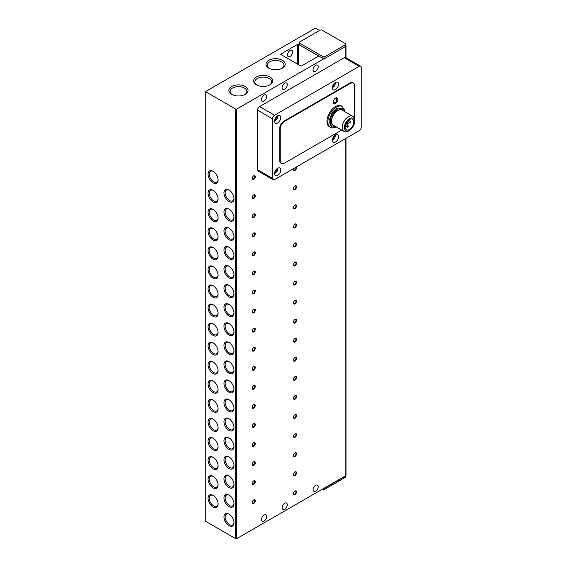 <?xml version="1.0" encoding="UTF-8"?>
<svg xmlns="http://www.w3.org/2000/svg" width="567" height="567" viewBox="0 0 567 567"><rect width="100%" height="100%" fill="white"/><g stroke="black" fill="none" stroke-linecap="round" stroke-linejoin="round"><path stroke-width="0.85" d="M290.056 50.513A3.65 2.105 -60 0 1 291.877 50.335A3.65 2.105 -60 0 1 292.437 53.255A3.65 2.105 -60 0 1 290.056 56.473A3.65 2.105 -60 0 1 288.234 56.65A3.65 2.105 -60 0 1 287.675 53.73A3.65 2.105 -60 0 1 290.056 50.513M284.691 83.165A3.65 2.105 -60 0 1 286.512 82.98A3.65 2.105 -60 0 1 287.072 85.908A3.65 2.105 -60 0 1 284.691 89.118A3.65 2.105 -60 0 1 282.869 89.302A3.65 2.105 -60 0 1 282.309 86.375A3.65 2.105 -60 0 1 284.691 83.165M264.052 95.079A3.65 2.105 -60 0 1 265.873 94.895A3.65 2.105 -60 0 1 266.433 97.822A3.65 2.105 -60 0 1 264.052 101.039A3.65 2.105 -60 0 1 262.23 101.217A3.65 2.105 -60 0 1 261.671 98.297A3.65 2.105 -60 0 1 264.052 95.079M284.691 503.198A3.65 2.105 -60 0 1 286.512 503.021A3.65 2.105 -60 0 1 287.072 505.941A3.65 2.105 -60 0 1 284.691 509.159A3.65 2.105 -60 0 1 282.869 509.336A3.65 2.105 -60 0 1 282.309 506.416A3.65 2.105 -60 0 1 284.691 503.198M264.052 515.12A3.65 2.105 -60 0 1 265.873 514.935A3.65 2.105 -60 0 1 266.433 517.862A3.65 2.105 -60 0 1 264.052 521.073A3.65 2.105 -60 0 1 262.23 521.257A3.65 2.105 -60 0 1 261.671 518.33A3.65 2.105 -60 0 1 264.052 515.12M268.822 60.3A9.604 5.542 180 0 1 282.394 60.3A9.604 5.542 180 0 1 282.401 68.139L282.401 68.139A9.604 5.542 180 0 1 268.822 68.139A9.604 5.542 180 0 1 268.822 60.3M281.927 68.394A8.349 4.819 0 0 0 283.961 65.233A8.349 4.819 0 0 0 278.808 60.782A8.349 4.819 0 0 0 269.701 61.824A8.349 4.819 0 0 0 267.255 65.233A8.349 4.819 0 0 0 269.29 68.394M231.669 86.51A9.604 5.542 180 0 1 245.249 86.51A9.604 5.542 180 0 1 245.249 94.349L245.249 94.349A9.604 5.542 180 0 1 231.669 94.349A9.604 5.542 180 0 1 231.669 86.51M244.774 94.604A8.349 4.819 0 0 0 246.808 91.45A8.349 4.819 0 0 0 241.655 86.999A8.349 4.819 0 0 0 232.555 88.041A8.349 4.819 0 0 0 230.11 91.45A8.349 4.819 0 0 0 232.144 94.604M256.44 76.977A9.604 5.542 180 0 1 270.012 76.977A9.604 5.542 180 0 1 270.012 84.816L270.012 84.816A9.604 5.542 180 0 1 256.44 84.816A9.604 5.542 180 0 1 256.44 76.977M269.545 85.071A8.349 4.819 0 0 0 271.579 81.917A8.349 4.819 0 0 0 266.419 77.466A8.349 4.819 0 0 0 257.319 78.508A8.349 4.819 0 0 0 254.874 81.917A8.349 4.819 0 0 0 256.908 85.071M228.962 201.561A7.102 4.097 60 0 1 223.944 192.872A7.102 4.097 60 0 1 228.962 189.973L228.962 189.973A7.102 4.097 60 0 1 228.969 189.973A7.102 4.097 60 0 1 233.987 198.663A7.102 4.097 60 0 1 228.962 201.561M229.274 190.165A6.251 3.608 -120 0 0 226.439 190.009A6.251 3.608 -120 0 0 225.482 195.02A6.251 3.608 -120 0 0 229.564 200.527A6.251 3.608 -120 0 0 232.69 200.838A6.251 3.608 -120 0 0 233.973 198.301M228.962 220.627A7.102 4.097 60 0 1 223.944 211.938A7.102 4.097 60 0 1 228.962 209.039L228.962 209.039A7.102 4.097 60 0 1 228.969 209.039A7.102 4.097 60 0 1 233.987 217.735A7.102 4.097 60 0 1 228.962 220.627M229.274 209.23A6.251 3.608 -120 0 0 226.439 209.074A6.251 3.608 -120 0 0 225.482 214.085A6.251 3.608 -120 0 0 229.564 219.592A6.251 3.608 -120 0 0 232.69 219.904A6.251 3.608 -120 0 0 233.973 217.367M229.274 228.295A6.251 3.608 -120 0 0 226.439 228.14A6.251 3.608 -120 0 0 225.142 231.003A6.251 3.608 -120 0 0 229.564 238.657A6.251 3.608 -120 0 0 232.69 238.969A6.251 3.608 -120 0 0 233.973 236.432M233.987 236.8A7.102 4.097 60 0 1 228.962 239.692A7.102 4.097 60 0 1 223.944 231.003A7.102 4.097 60 0 1 228.969 228.104A7.102 4.097 60 0 1 233.987 236.8M228.962 258.758A7.102 4.097 60 0 1 223.944 250.068A7.102 4.097 60 0 1 228.962 247.169L228.962 247.169A7.102 4.097 60 0 1 228.969 247.169A7.102 4.097 60 0 1 233.987 255.866A7.102 4.097 60 0 1 228.962 258.758M229.274 247.361A6.251 3.608 -120 0 0 226.439 247.205A6.251 3.608 -120 0 0 225.482 252.216A6.251 3.608 -120 0 0 229.564 257.723A6.251 3.608 -120 0 0 232.69 258.035A6.251 3.608 -120 0 0 233.973 255.497M229.274 266.426A6.251 3.608 -120 0 0 226.439 266.27A6.251 3.608 -120 0 0 225.142 269.134A6.251 3.608 -120 0 0 229.564 276.788A6.251 3.608 -120 0 0 232.69 277.1A6.251 3.608 -120 0 0 233.973 274.563M233.987 274.931A7.102 4.097 60 0 1 228.962 277.823A7.102 4.097 60 0 1 223.944 269.134A7.102 4.097 60 0 1 228.969 266.235A7.102 4.097 60 0 1 233.987 274.931M228.962 296.888A7.102 4.097 60 0 1 223.944 288.199A7.102 4.097 60 0 1 228.962 285.3L228.962 285.3A7.102 4.097 60 0 1 228.969 285.3A7.102 4.097 60 0 1 233.987 293.997A7.102 4.097 60 0 1 228.962 296.888M229.274 285.492A6.251 3.608 -120 0 0 226.439 285.336A6.251 3.608 -120 0 0 225.482 290.347A6.251 3.608 -120 0 0 229.564 295.854A6.251 3.608 -120 0 0 232.69 296.165A6.251 3.608 -120 0 0 233.973 293.628M228.962 315.961A7.102 4.097 60 0 1 223.944 307.264A7.102 4.097 60 0 1 228.962 304.366L228.962 304.366A7.102 4.097 60 0 1 228.969 304.366A7.102 4.097 60 0 1 233.987 313.062A7.102 4.097 60 0 1 228.962 315.961M229.274 304.557A6.251 3.608 -120 0 0 226.439 304.401A6.251 3.608 -120 0 0 225.482 309.412A6.251 3.608 -120 0 0 229.564 314.919A6.251 3.608 -120 0 0 232.69 315.231A6.251 3.608 -120 0 0 233.973 312.693M228.962 335.026A7.102 4.097 60 0 1 223.944 326.33A7.102 4.097 60 0 1 228.962 323.431L228.962 323.431A7.102 4.097 60 0 1 228.969 323.431A7.102 4.097 60 0 1 233.987 332.127A7.102 4.097 60 0 1 228.962 335.026M229.274 323.622A6.251 3.608 -120 0 0 226.439 323.466A6.251 3.608 -120 0 0 225.482 328.477A6.251 3.608 -120 0 0 229.564 333.984A6.251 3.608 -120 0 0 232.69 334.296A6.251 3.608 -120 0 0 233.973 331.759M229.274 342.688A6.251 3.608 -120 0 0 226.439 342.532A6.251 3.608 -120 0 0 225.142 345.395A6.251 3.608 -120 0 0 229.564 353.05A6.251 3.608 -120 0 0 232.69 353.361A6.251 3.608 -120 0 0 233.973 350.831M233.987 351.193A7.102 4.097 60 0 1 228.962 354.091A7.102 4.097 60 0 1 223.944 345.395A7.102 4.097 60 0 1 228.969 342.496A7.102 4.097 60 0 1 233.987 351.193M228.962 373.157A7.102 4.097 60 0 1 223.944 364.461A7.102 4.097 60 0 1 228.962 361.562L228.962 361.562A7.102 4.097 60 0 1 228.969 361.562A7.102 4.097 60 0 1 233.987 370.258A7.102 4.097 60 0 1 228.962 373.157M229.274 361.753A6.251 3.608 -120 0 0 226.439 361.597A6.251 3.608 -120 0 0 225.482 366.608A6.251 3.608 -120 0 0 229.564 372.115A6.251 3.608 -120 0 0 232.69 372.427A6.251 3.608 -120 0 0 233.973 369.897M229.274 380.818A6.251 3.608 -120 0 0 226.439 380.663A6.251 3.608 -120 0 0 225.142 383.526A6.251 3.608 -120 0 0 229.564 391.18A6.251 3.608 -120 0 0 232.69 391.492A6.251 3.608 -120 0 0 233.973 388.962M233.987 389.323A7.102 4.097 60 0 1 228.962 392.222A7.102 4.097 60 0 1 223.944 383.526A7.102 4.097 60 0 1 228.969 380.627A7.102 4.097 60 0 1 233.987 389.323M228.962 411.288A7.102 4.097 60 0 1 223.944 402.591A7.102 4.097 60 0 1 228.962 399.692L228.962 399.692A7.102 4.097 60 0 1 228.969 399.692A7.102 4.097 60 0 1 233.987 408.389A7.102 4.097 60 0 1 228.962 411.288M229.274 399.884A6.251 3.608 -120 0 0 226.439 399.728A6.251 3.608 -120 0 0 225.482 404.739A6.251 3.608 -120 0 0 229.564 410.246A6.251 3.608 -120 0 0 232.69 410.558A6.251 3.608 -120 0 0 233.973 408.027M229.274 418.949A6.251 3.608 -120 0 0 226.439 418.793A6.251 3.608 -120 0 0 225.142 421.657A6.251 3.608 -120 0 0 229.564 429.311A6.251 3.608 -120 0 0 232.69 429.623A6.251 3.608 -120 0 0 233.973 427.093M233.987 427.454A7.102 4.097 60 0 1 228.962 430.353A7.102 4.097 60 0 1 223.944 421.657A7.102 4.097 60 0 1 228.969 418.758A7.102 4.097 60 0 1 233.987 427.454M228.962 449.418A7.102 4.097 60 0 1 223.944 440.722A7.102 4.097 60 0 1 228.962 437.823L228.962 437.823A7.102 4.097 60 0 1 228.969 437.823A7.102 4.097 60 0 1 233.987 446.52A7.102 4.097 60 0 1 228.962 449.418M229.274 438.015A6.251 3.608 -120 0 0 226.439 437.859A6.251 3.608 -120 0 0 225.482 442.87A6.251 3.608 -120 0 0 229.564 448.377A6.251 3.608 -120 0 0 232.69 448.688A6.251 3.608 -120 0 0 233.973 446.158M228.962 468.484A7.102 4.097 60 0 1 223.944 459.787A7.102 4.097 60 0 1 228.962 456.889L228.962 456.889A7.102 4.097 60 0 1 228.969 456.889A7.102 4.097 60 0 1 233.987 465.585A7.102 4.097 60 0 1 228.962 468.484M229.274 457.08A6.251 3.608 -120 0 0 226.439 456.924A6.251 3.608 -120 0 0 225.482 461.935A6.251 3.608 -120 0 0 229.564 467.442A6.251 3.608 -120 0 0 232.69 467.754A6.251 3.608 -120 0 0 233.973 465.224M228.962 487.549A7.102 4.097 60 0 1 223.944 478.853A7.102 4.097 60 0 1 228.962 475.954L228.962 475.954A7.102 4.097 60 0 1 228.969 475.954A7.102 4.097 60 0 1 233.987 484.65A7.102 4.097 60 0 1 228.962 487.549M229.274 476.145A6.251 3.608 -120 0 0 226.439 475.989A6.251 3.608 -120 0 0 225.482 481A6.251 3.608 -120 0 0 229.564 486.507A6.251 3.608 -120 0 0 232.69 486.819A6.251 3.608 -120 0 0 233.973 484.289M228.962 506.614A7.102 4.097 60 0 1 223.944 497.918A7.102 4.097 60 0 1 228.962 495.019L228.962 495.019A7.102 4.097 60 0 1 228.969 495.019A7.102 4.097 60 0 1 233.987 503.716A7.102 4.097 60 0 1 228.962 506.614M229.274 495.211A6.251 3.608 -120 0 0 226.439 495.055A6.251 3.608 -120 0 0 225.482 500.066A6.251 3.608 -120 0 0 229.564 505.573A6.251 3.608 -120 0 0 232.69 505.884A6.251 3.608 -120 0 0 233.973 503.354M228.962 525.68A7.102 4.097 60 0 1 223.944 516.984A7.102 4.097 60 0 1 228.962 514.085L228.962 514.085A7.102 4.097 60 0 1 228.969 514.085A7.102 4.097 60 0 1 233.987 522.781A7.102 4.097 60 0 1 228.962 525.68M229.274 514.276A6.251 3.608 -120 0 0 226.439 514.12A6.251 3.608 -120 0 0 225.482 519.131A6.251 3.608 -120 0 0 229.564 524.638A6.251 3.608 -120 0 0 232.69 524.95A6.251 3.608 -120 0 0 233.973 522.42M213.072 182.857A7.102 4.097 60 0 1 208.054 174.161A7.102 4.097 60 0 1 213.072 171.262L213.072 171.262A7.102 4.097 60 0 1 218.089 179.959A7.102 4.097 60 0 1 213.072 182.857M213.383 171.454A6.251 3.608 -120 0 0 210.548 171.298A6.251 3.608 -120 0 0 209.592 176.309A6.251 3.608 -120 0 0 213.674 181.816A6.251 3.608 -120 0 0 216.8 182.127A6.251 3.608 -120 0 0 218.082 179.597M213.072 201.923A7.102 4.097 60 0 1 208.054 193.227A7.102 4.097 60 0 1 213.072 190.328L213.072 190.328A7.102 4.097 60 0 1 218.089 199.024A7.102 4.097 60 0 1 213.072 201.923M213.383 190.519A6.251 3.608 -120 0 0 210.548 190.363A6.251 3.608 -120 0 0 209.592 195.374A6.251 3.608 -120 0 0 213.674 200.881A6.251 3.608 -120 0 0 216.8 201.193A6.251 3.608 -120 0 0 218.082 198.663M213.072 220.988A7.102 4.097 60 0 1 208.054 212.292A7.102 4.097 60 0 1 213.072 209.393L213.072 209.393A7.102 4.097 60 0 1 218.089 218.089A7.102 4.097 60 0 1 213.072 220.988M213.383 209.584A6.251 3.608 -120 0 0 210.548 209.429A6.251 3.608 -120 0 0 209.592 214.439A6.251 3.608 -120 0 0 213.674 219.946A6.251 3.608 -120 0 0 216.8 220.258A6.251 3.608 -120 0 0 218.082 217.728M213.072 240.054A7.102 4.097 60 0 1 208.054 231.357A7.102 4.097 60 0 1 213.072 228.458L213.072 228.458A7.102 4.097 60 0 1 218.089 237.155A7.102 4.097 60 0 1 213.072 240.054M213.383 228.65A6.251 3.608 -120 0 0 210.548 228.501A6.251 3.608 -120 0 0 209.592 233.505A6.251 3.608 -120 0 0 213.674 239.012A6.251 3.608 -120 0 0 216.8 239.324A6.251 3.608 -120 0 0 218.082 236.793M213.072 259.119A7.102 4.097 60 0 1 208.054 250.423A7.102 4.097 60 0 1 213.072 247.524L213.072 247.524A7.102 4.097 60 0 1 218.089 256.22A7.102 4.097 60 0 1 213.072 259.119M213.383 247.715A6.251 3.608 -120 0 0 210.548 247.566A6.251 3.608 -120 0 0 209.592 252.57A6.251 3.608 -120 0 0 213.674 258.077A6.251 3.608 -120 0 0 216.8 258.389A6.251 3.608 -120 0 0 218.082 255.859M213.072 278.184A7.102 4.097 60 0 1 208.054 269.488A7.102 4.097 60 0 1 213.072 266.589L213.072 266.589A7.102 4.097 60 0 1 218.089 275.286A7.102 4.097 60 0 1 213.072 278.184M213.383 266.781A6.251 3.608 -120 0 0 210.548 266.632A6.251 3.608 -120 0 0 209.592 271.636A6.251 3.608 -120 0 0 213.674 277.143A6.251 3.608 -120 0 0 216.8 277.454A6.251 3.608 -120 0 0 218.082 274.924M213.072 297.25A7.102 4.097 60 0 1 208.054 288.553A7.102 4.097 60 0 1 213.072 285.655L213.072 285.655A7.102 4.097 60 0 1 218.089 294.351A7.102 4.097 60 0 1 213.072 297.25M213.383 285.846A6.251 3.608 -120 0 0 210.548 285.697A6.251 3.608 -120 0 0 209.592 290.701A6.251 3.608 -120 0 0 213.674 296.208A6.251 3.608 -120 0 0 216.8 296.52A6.251 3.608 -120 0 0 218.082 293.99M213.383 304.911A6.251 3.608 -120 0 0 210.548 304.762A6.251 3.608 -120 0 0 209.251 307.619A6.251 3.608 -120 0 0 213.674 315.273A6.251 3.608 -120 0 0 216.8 315.585A6.251 3.608 -120 0 0 218.082 313.055M218.089 313.416A7.102 4.097 60 0 1 213.072 316.315A7.102 4.097 60 0 1 208.054 307.619A7.102 4.097 60 0 1 213.072 304.72A7.102 4.097 60 0 1 218.089 313.416M213.383 323.977A6.251 3.608 -120 0 0 210.548 323.828A6.251 3.608 -120 0 0 209.251 326.684A6.251 3.608 -120 0 0 213.674 334.339A6.251 3.608 -120 0 0 216.8 334.65A6.251 3.608 -120 0 0 218.082 332.12M218.089 332.482A7.102 4.097 60 0 1 213.072 335.38A7.102 4.097 60 0 1 208.054 326.684A7.102 4.097 60 0 1 213.072 323.785A7.102 4.097 60 0 1 218.089 332.482M213.072 354.446A7.102 4.097 60 0 1 208.054 345.75A7.102 4.097 60 0 1 213.072 342.851L213.072 342.851A7.102 4.097 60 0 1 218.089 351.547A7.102 4.097 60 0 1 213.072 354.446M213.383 343.042A6.251 3.608 -120 0 0 210.548 342.893A6.251 3.608 -120 0 0 209.592 347.897A6.251 3.608 -120 0 0 213.674 353.411A6.251 3.608 -120 0 0 216.8 353.716A6.251 3.608 -120 0 0 218.082 351.186M213.383 362.107A6.251 3.608 -120 0 0 210.548 361.959A6.251 3.608 -120 0 0 209.251 364.815A6.251 3.608 -120 0 0 213.674 372.476A6.251 3.608 -120 0 0 216.8 372.781A6.251 3.608 -120 0 0 218.082 370.251M218.089 370.612A7.102 4.097 60 0 1 213.072 373.511A7.102 4.097 60 0 1 208.054 364.815A7.102 4.097 60 0 1 213.072 361.923A7.102 4.097 60 0 1 218.089 370.612M213.072 392.577A7.102 4.097 60 0 1 208.054 383.88A7.102 4.097 60 0 1 213.072 380.989L213.072 380.989A7.102 4.097 60 0 1 218.089 389.678A7.102 4.097 60 0 1 213.072 392.577M213.383 381.173A6.251 3.608 -120 0 0 210.548 381.024A6.251 3.608 -120 0 0 209.592 386.028A6.251 3.608 -120 0 0 213.674 391.542A6.251 3.608 -120 0 0 216.8 391.847A6.251 3.608 -120 0 0 218.082 389.316M213.072 411.642A7.102 4.097 60 0 1 208.054 402.946A7.102 4.097 60 0 1 213.072 400.054L213.072 400.054A7.102 4.097 60 0 1 218.089 408.743A7.102 4.097 60 0 1 213.072 411.642M213.383 400.238A6.251 3.608 -120 0 0 210.548 400.089A6.251 3.608 -120 0 0 209.592 405.093A6.251 3.608 -120 0 0 213.674 410.607A6.251 3.608 -120 0 0 216.8 410.912A6.251 3.608 -120 0 0 218.082 408.382M213.072 430.707A7.102 4.097 60 0 1 208.054 422.011A7.102 4.097 60 0 1 213.072 419.119L213.072 419.119A7.102 4.097 60 0 1 218.089 427.809A7.102 4.097 60 0 1 213.072 430.707M213.383 419.304A6.251 3.608 -120 0 0 210.548 419.155A6.251 3.608 -120 0 0 209.592 424.159A6.251 3.608 -120 0 0 213.674 429.673A6.251 3.608 -120 0 0 216.8 429.977A6.251 3.608 -120 0 0 218.082 427.447M213.072 449.773A7.102 4.097 60 0 1 208.054 441.083A7.102 4.097 60 0 1 213.072 438.185L213.072 438.185A7.102 4.097 60 0 1 218.089 446.874A7.102 4.097 60 0 1 213.072 449.773M213.383 438.369A6.251 3.608 -120 0 0 210.548 438.22A6.251 3.608 -120 0 0 209.592 443.224A6.251 3.608 -120 0 0 213.674 448.738A6.251 3.608 -120 0 0 216.8 449.043A6.251 3.608 -120 0 0 218.082 446.512M213.072 468.838A7.102 4.097 60 0 1 208.054 460.149A7.102 4.097 60 0 1 213.072 457.25L213.072 457.25A7.102 4.097 60 0 1 218.089 465.939A7.102 4.097 60 0 1 213.072 468.838M213.383 457.434A6.251 3.608 -120 0 0 210.548 457.286A6.251 3.608 -120 0 0 209.592 462.289A6.251 3.608 -120 0 0 213.674 467.803A6.251 3.608 -120 0 0 216.8 468.108A6.251 3.608 -120 0 0 218.082 465.578M213.072 487.903A7.102 4.097 60 0 1 208.054 479.214A7.102 4.097 60 0 1 213.072 476.315L213.072 476.315A7.102 4.097 60 0 1 218.089 485.005A7.102 4.097 60 0 1 213.072 487.903M213.383 476.5A6.251 3.608 -120 0 0 210.548 476.351A6.251 3.608 -120 0 0 209.592 481.362A6.251 3.608 -120 0 0 213.674 486.869A6.251 3.608 -120 0 0 216.8 487.173A6.251 3.608 -120 0 0 218.082 484.643M213.072 506.969A7.102 4.097 60 0 1 208.054 498.28A7.102 4.097 60 0 1 213.072 495.381L213.072 495.381A7.102 4.097 60 0 1 218.089 504.07A7.102 4.097 60 0 1 213.072 506.969M213.383 495.565A6.251 3.608 -120 0 0 210.548 495.416A6.251 3.608 -120 0 0 209.592 500.427A6.251 3.608 -120 0 0 213.674 505.934A6.251 3.608 -120 0 0 216.8 506.239A6.251 3.608 -120 0 0 218.082 503.709M315.649 65.29A3.65 2.105 -60 0 1 317.47 65.106A3.65 2.105 -60 0 1 318.03 68.033A3.65 2.105 -60 0 1 315.649 71.244A3.65 2.105 -60 0 1 313.827 71.428A3.65 2.105 -60 0 1 313.267 68.501A3.65 2.105 -60 0 1 315.649 65.29M315.649 485.324A3.65 2.105 -60 0 1 317.47 485.146A3.65 2.105 -60 0 1 318.03 488.067A3.65 2.105 -60 0 1 315.649 491.284A3.65 2.105 -60 0 1 313.827 491.469A3.65 2.105 -60 0 1 313.267 488.541A3.65 2.105 -60 0 1 315.649 485.324M252.195 178.314A1.793 1.035 120 0 0 252.556 178.988A1.793 1.035 120 0 0 253.456 178.903A1.793 1.035 120 0 0 254.725 176.706A1.793 1.035 120 0 0 254.349 175.883A1.793 1.035 120 0 0 253.584 175.905M255.278 176.706A2.19 1.262 -60 0 1 253.732 179.385A2.19 1.262 -60 0 1 252.187 178.492A2.19 1.262 -60 0 1 253.732 175.813A2.19 1.262 -60 0 1 255.278 176.706M252.195 197.38A1.793 1.035 120 0 0 252.556 198.053A1.793 1.035 120 0 0 253.456 197.968A1.793 1.035 120 0 0 254.725 195.771A1.793 1.035 120 0 0 254.349 194.949A1.793 1.035 120 0 0 253.584 194.97M255.278 195.771A2.19 1.262 -60 0 1 253.732 198.45A2.19 1.262 -60 0 1 252.187 197.557A2.19 1.262 -60 0 1 253.732 194.878A2.19 1.262 -60 0 1 255.278 195.771M252.195 216.445A1.793 1.035 120 0 0 252.556 217.118A1.793 1.035 120 0 0 253.456 217.033A1.793 1.035 120 0 0 254.725 214.836A1.793 1.035 120 0 0 254.349 214.014A1.793 1.035 120 0 0 253.584 214.035M255.278 214.836A2.19 1.262 -60 0 1 253.732 217.515A2.19 1.262 -60 0 1 252.187 216.622A2.19 1.262 -60 0 1 253.732 213.943A2.19 1.262 -60 0 1 255.278 214.836M252.195 235.511A1.793 1.035 120 0 0 252.556 236.184A1.793 1.035 120 0 0 253.456 236.099A1.793 1.035 120 0 0 254.725 233.902A1.793 1.035 120 0 0 254.349 233.08A1.793 1.035 120 0 0 253.584 233.101M255.278 233.902A2.19 1.262 -60 0 1 253.732 236.581A2.19 1.262 -60 0 1 252.187 235.688A2.19 1.262 -60 0 1 253.732 233.009A2.19 1.262 -60 0 1 255.278 233.902M252.195 254.576A1.793 1.035 120 0 0 252.556 255.249A1.793 1.035 120 0 0 253.456 255.164A1.793 1.035 120 0 0 254.725 252.967A1.793 1.035 120 0 0 254.349 252.145A1.793 1.035 120 0 0 253.584 252.166M255.278 252.967A2.19 1.262 -60 0 1 253.732 255.646A2.19 1.262 -60 0 1 252.187 254.753A2.19 1.262 -60 0 1 253.732 252.074A2.19 1.262 -60 0 1 255.278 252.967M252.195 273.641A1.793 1.035 120 0 0 252.556 274.315A1.793 1.035 120 0 0 253.456 274.23A1.793 1.035 120 0 0 254.725 272.032A1.793 1.035 120 0 0 254.349 271.21A1.793 1.035 120 0 0 253.584 271.232M255.278 272.032A2.19 1.262 -60 0 1 253.732 274.712A2.19 1.262 -60 0 1 252.187 273.818A2.19 1.262 -60 0 1 253.732 271.139A2.19 1.262 -60 0 1 255.278 272.032M252.195 292.707A1.793 1.035 120 0 0 252.556 293.38A1.793 1.035 120 0 0 253.456 293.295A1.793 1.035 120 0 0 254.725 291.098A1.793 1.035 120 0 0 254.349 290.276A1.793 1.035 120 0 0 253.584 290.297M255.278 291.098A2.19 1.262 -60 0 1 253.732 293.777A2.19 1.262 -60 0 1 252.187 292.884A2.19 1.262 -60 0 1 253.732 290.205A2.19 1.262 -60 0 1 255.278 291.098M252.195 311.779A1.793 1.035 120 0 0 252.556 312.445A1.793 1.035 120 0 0 253.456 312.36A1.793 1.035 120 0 0 254.725 310.163A1.793 1.035 120 0 0 254.349 309.341A1.793 1.035 120 0 0 253.584 309.362M255.278 310.163A2.19 1.262 -60 0 1 253.732 312.842A2.19 1.262 -60 0 1 252.187 311.949A2.19 1.262 -60 0 1 253.732 309.27A2.19 1.262 -60 0 1 255.278 310.163M252.195 330.844A1.793 1.035 120 0 0 252.556 331.511A1.793 1.035 120 0 0 253.456 331.426A1.793 1.035 120 0 0 254.725 329.229A1.793 1.035 120 0 0 254.349 328.406A1.793 1.035 120 0 0 253.584 328.428M255.278 329.229A2.19 1.262 -60 0 1 253.732 331.908A2.19 1.262 -60 0 1 252.187 331.015A2.19 1.262 -60 0 1 253.732 328.336A2.19 1.262 -60 0 1 255.278 329.229M252.195 349.91A1.793 1.035 120 0 0 252.556 350.576A1.793 1.035 120 0 0 253.456 350.491A1.793 1.035 120 0 0 254.725 348.294A1.793 1.035 120 0 0 254.349 347.472A1.793 1.035 120 0 0 253.584 347.493M255.278 348.294A2.19 1.262 -60 0 1 253.732 350.973A2.19 1.262 -60 0 1 252.187 350.08A2.19 1.262 -60 0 1 253.732 347.401A2.19 1.262 -60 0 1 255.278 348.294M252.195 368.975A1.793 1.035 120 0 0 252.556 369.641A1.793 1.035 120 0 0 253.456 369.556A1.793 1.035 120 0 0 254.725 367.359A1.793 1.035 120 0 0 254.349 366.537A1.793 1.035 120 0 0 253.584 366.558M255.278 367.359A2.19 1.262 -60 0 1 253.732 370.038A2.19 1.262 -60 0 1 252.187 369.145A2.19 1.262 -60 0 1 253.732 366.466A2.19 1.262 -60 0 1 255.278 367.359M252.195 388.041A1.793 1.035 120 0 0 252.556 388.707A1.793 1.035 120 0 0 253.456 388.622A1.793 1.035 120 0 0 254.725 386.425A1.793 1.035 120 0 0 254.349 385.603A1.793 1.035 120 0 0 253.584 385.624M255.278 386.425A2.19 1.262 -60 0 1 253.732 389.104A2.19 1.262 -60 0 1 252.187 388.211A2.19 1.262 -60 0 1 253.732 385.532A2.19 1.262 -60 0 1 255.278 386.425M252.195 407.106A1.793 1.035 120 0 0 252.556 407.772A1.793 1.035 120 0 0 253.456 407.687A1.793 1.035 120 0 0 254.725 405.49A1.793 1.035 120 0 0 254.349 404.668A1.793 1.035 120 0 0 253.584 404.689M255.278 405.49A2.19 1.262 -60 0 1 253.732 408.169A2.19 1.262 -60 0 1 252.187 407.276A2.19 1.262 -60 0 1 253.732 404.597A2.19 1.262 -60 0 1 255.278 405.49M252.195 426.171A1.793 1.035 120 0 0 252.556 426.845A1.793 1.035 120 0 0 253.456 426.753A1.793 1.035 120 0 0 254.725 424.555A1.793 1.035 120 0 0 254.349 423.733A1.793 1.035 120 0 0 253.584 423.755M255.278 424.555A2.19 1.262 -60 0 1 253.732 427.234A2.19 1.262 -60 0 1 252.187 426.341A2.19 1.262 -60 0 1 253.732 423.662A2.19 1.262 -60 0 1 255.278 424.555M252.195 445.237A1.793 1.035 120 0 0 252.556 445.91A1.793 1.035 120 0 0 253.456 445.818A1.793 1.035 120 0 0 254.725 443.621A1.793 1.035 120 0 0 254.349 442.799A1.793 1.035 120 0 0 253.584 442.82M255.278 443.621A2.19 1.262 -60 0 1 253.732 446.3A2.19 1.262 -60 0 1 252.187 445.407A2.19 1.262 -60 0 1 253.732 442.728A2.19 1.262 -60 0 1 255.278 443.621M252.195 464.302A1.793 1.035 120 0 0 252.556 464.975A1.793 1.035 120 0 0 253.456 464.883A1.793 1.035 120 0 0 254.725 462.686A1.793 1.035 120 0 0 254.349 461.864A1.793 1.035 120 0 0 253.584 461.885M255.278 462.686A2.19 1.262 -60 0 1 253.732 465.365A2.19 1.262 -60 0 1 252.187 464.472A2.19 1.262 -60 0 1 253.732 461.793A2.19 1.262 -60 0 1 255.278 462.686M252.195 483.368A1.793 1.035 120 0 0 252.556 484.041A1.793 1.035 120 0 0 253.456 483.949A1.793 1.035 120 0 0 254.725 481.752A1.793 1.035 120 0 0 254.349 480.929A1.793 1.035 120 0 0 253.584 480.951M255.278 481.752A2.19 1.262 -60 0 1 253.732 484.431A2.19 1.262 -60 0 1 252.187 483.538A2.19 1.262 -60 0 1 253.732 480.859A2.19 1.262 -60 0 1 255.278 481.752M252.195 502.433A1.793 1.035 120 0 0 252.556 503.106A1.793 1.035 120 0 0 253.456 503.014A1.793 1.035 120 0 0 254.725 500.817A1.793 1.035 120 0 0 254.349 499.995A1.793 1.035 120 0 0 253.584 500.016M255.278 500.817A2.19 1.262 -60 0 1 253.732 503.496A2.19 1.262 -60 0 1 252.187 502.603A2.19 1.262 -60 0 1 253.732 499.924A2.19 1.262 -60 0 1 255.278 500.817M293.472 169.377A1.793 1.035 120 0 0 293.834 170.05A1.793 1.035 120 0 0 294.734 169.965A1.793 1.035 120 0 0 296.002 167.768A1.793 1.035 120 0 0 295.896 167.251M296.35 166.989A2.19 1.262 -60 0 1 296.555 167.768A2.19 1.262 -60 0 1 295.01 170.447A2.19 1.262 -60 0 1 293.465 169.554A2.19 1.262 -60 0 1 293.671 168.541M293.472 188.442A1.793 1.035 120 0 0 293.834 189.116A1.793 1.035 120 0 0 294.734 189.031A1.793 1.035 120 0 0 296.002 186.834A1.793 1.035 120 0 0 295.627 186.011A1.793 1.035 120 0 0 294.861 186.033M296.555 186.834A2.19 1.262 -60 0 1 295.01 189.513A2.19 1.262 -60 0 1 293.465 188.62A2.19 1.262 -60 0 1 295.01 185.941A2.19 1.262 -60 0 1 296.555 186.834M293.472 207.515A1.793 1.035 120 0 0 293.834 208.181A1.793 1.035 120 0 0 294.734 208.096A1.793 1.035 120 0 0 296.002 205.899A1.793 1.035 120 0 0 295.627 205.077A1.793 1.035 120 0 0 294.861 205.098M296.555 205.899A2.19 1.262 -60 0 1 295.01 208.578A2.19 1.262 -60 0 1 293.465 207.685A2.19 1.262 -60 0 1 295.01 205.006A2.19 1.262 -60 0 1 296.555 205.899M293.472 226.58A1.793 1.035 120 0 0 293.834 227.247A1.793 1.035 120 0 0 294.734 227.161A1.793 1.035 120 0 0 296.002 224.964A1.793 1.035 120 0 0 295.627 224.142A1.793 1.035 120 0 0 294.861 224.163M296.555 224.964A2.19 1.262 -60 0 1 295.01 227.643A2.19 1.262 -60 0 1 293.465 226.75A2.19 1.262 -60 0 1 295.01 224.071A2.19 1.262 -60 0 1 296.555 224.964M293.472 245.646A1.793 1.035 120 0 0 293.834 246.312A1.793 1.035 120 0 0 294.734 246.227A1.793 1.035 120 0 0 296.002 244.03A1.793 1.035 120 0 0 295.627 243.208A1.793 1.035 120 0 0 294.861 243.229M296.555 244.03A2.19 1.262 -60 0 1 295.01 246.709A2.19 1.262 -60 0 1 293.465 245.816A2.19 1.262 -60 0 1 295.01 243.137A2.19 1.262 -60 0 1 296.555 244.03M293.472 264.711A1.793 1.035 120 0 0 293.834 265.377A1.793 1.035 120 0 0 294.734 265.292A1.793 1.035 120 0 0 296.002 263.095A1.793 1.035 120 0 0 295.627 262.273A1.793 1.035 120 0 0 294.861 262.294M296.555 263.095A2.19 1.262 -60 0 1 295.01 265.774A2.19 1.262 -60 0 1 293.465 264.881A2.19 1.262 -60 0 1 295.01 262.202A2.19 1.262 -60 0 1 296.555 263.095M293.472 283.776A1.793 1.035 120 0 0 293.834 284.443A1.793 1.035 120 0 0 294.734 284.358A1.793 1.035 120 0 0 296.002 282.16A1.793 1.035 120 0 0 295.627 281.338A1.793 1.035 120 0 0 294.861 281.36M296.555 282.16A2.19 1.262 -60 0 1 295.01 284.84A2.19 1.262 -60 0 1 293.465 283.947A2.19 1.262 -60 0 1 295.01 281.267A2.19 1.262 -60 0 1 296.555 282.16M293.472 302.842A1.793 1.035 120 0 0 293.834 303.508A1.793 1.035 120 0 0 294.734 303.423A1.793 1.035 120 0 0 296.002 301.226A1.793 1.035 120 0 0 295.627 300.404A1.793 1.035 120 0 0 294.861 300.425M296.555 301.226A2.19 1.262 -60 0 1 295.01 303.905A2.19 1.262 -60 0 1 293.465 303.012A2.19 1.262 -60 0 1 295.01 300.333A2.19 1.262 -60 0 1 296.555 301.226M293.472 321.907A1.793 1.035 120 0 0 293.834 322.573A1.793 1.035 120 0 0 294.734 322.488A1.793 1.035 120 0 0 296.002 320.291A1.793 1.035 120 0 0 295.627 319.469A1.793 1.035 120 0 0 294.861 319.49M296.555 320.291A2.19 1.262 -60 0 1 295.01 322.97A2.19 1.262 -60 0 1 293.465 322.077A2.19 1.262 -60 0 1 295.01 319.398A2.19 1.262 -60 0 1 296.555 320.291M293.472 340.973A1.793 1.035 120 0 0 293.834 341.646A1.793 1.035 120 0 0 294.734 341.554A1.793 1.035 120 0 0 296.002 339.357A1.793 1.035 120 0 0 295.627 338.534A1.793 1.035 120 0 0 294.861 338.556M296.555 339.357A2.19 1.262 -60 0 1 295.01 342.036A2.19 1.262 -60 0 1 293.465 341.143A2.19 1.262 -60 0 1 295.01 338.464A2.19 1.262 -60 0 1 296.555 339.357M293.472 360.038A1.793 1.035 120 0 0 293.834 360.711A1.793 1.035 120 0 0 294.734 360.619A1.793 1.035 120 0 0 296.002 358.422A1.793 1.035 120 0 0 295.627 357.6A1.793 1.035 120 0 0 294.861 357.621M296.555 358.422A2.19 1.262 -60 0 1 295.01 361.101A2.19 1.262 -60 0 1 293.465 360.208A2.19 1.262 -60 0 1 295.01 357.529A2.19 1.262 -60 0 1 296.555 358.422M293.472 379.103A1.793 1.035 120 0 0 293.834 379.777A1.793 1.035 120 0 0 294.734 379.684A1.793 1.035 120 0 0 296.002 377.487A1.793 1.035 120 0 0 295.627 376.665A1.793 1.035 120 0 0 294.861 376.686M296.555 377.487A2.19 1.262 -60 0 1 295.01 380.166A2.19 1.262 -60 0 1 293.465 379.273A2.19 1.262 -60 0 1 295.01 376.594A2.19 1.262 -60 0 1 296.555 377.487M293.472 398.169A1.793 1.035 120 0 0 293.834 398.842A1.793 1.035 120 0 0 294.734 398.75A1.793 1.035 120 0 0 296.002 396.553A1.793 1.035 120 0 0 295.627 395.731A1.793 1.035 120 0 0 294.861 395.752M296.555 396.553A2.19 1.262 -60 0 1 295.01 399.232A2.19 1.262 -60 0 1 293.465 398.339A2.19 1.262 -60 0 1 295.01 395.66A2.19 1.262 -60 0 1 296.555 396.553M293.472 417.234A1.793 1.035 120 0 0 293.834 417.907A1.793 1.035 120 0 0 294.734 417.815A1.793 1.035 120 0 0 296.002 415.618A1.793 1.035 120 0 0 295.627 414.796A1.793 1.035 120 0 0 294.861 414.817M296.555 415.618A2.19 1.262 -60 0 1 295.01 418.297A2.19 1.262 -60 0 1 293.465 417.404A2.19 1.262 -60 0 1 295.01 414.725A2.19 1.262 -60 0 1 296.555 415.618M293.472 436.299A1.793 1.035 120 0 0 293.834 436.973A1.793 1.035 120 0 0 294.734 436.881A1.793 1.035 120 0 0 296.002 434.683A1.793 1.035 120 0 0 295.627 433.861A1.793 1.035 120 0 0 294.861 433.883M296.555 434.683A2.19 1.262 -60 0 1 295.01 437.363A2.19 1.262 -60 0 1 293.465 436.47A2.19 1.262 -60 0 1 295.01 433.79A2.19 1.262 -60 0 1 296.555 434.683M293.472 455.365A1.793 1.035 120 0 0 293.834 456.038A1.793 1.035 120 0 0 294.734 455.946A1.793 1.035 120 0 0 296.002 453.749A1.793 1.035 120 0 0 295.627 452.927A1.793 1.035 120 0 0 294.861 452.948M296.555 453.749A2.19 1.262 -60 0 1 295.01 456.428A2.19 1.262 -60 0 1 293.465 455.535A2.19 1.262 -60 0 1 295.01 452.856A2.19 1.262 -60 0 1 296.555 453.749M293.472 474.43A1.793 1.035 120 0 0 293.834 475.103A1.793 1.035 120 0 0 294.734 475.011A1.793 1.035 120 0 0 296.002 472.814A1.793 1.035 120 0 0 295.627 471.992A1.793 1.035 120 0 0 294.861 472.013M296.555 472.814A2.19 1.262 -60 0 1 295.01 475.493A2.19 1.262 -60 0 1 293.465 474.6A2.19 1.262 -60 0 1 295.01 471.921A2.19 1.262 -60 0 1 296.555 472.814M293.472 493.496A1.793 1.035 120 0 0 293.834 494.169A1.793 1.035 120 0 0 294.734 494.077A1.793 1.035 120 0 0 296.002 491.88A1.793 1.035 120 0 0 295.627 491.057A1.793 1.035 120 0 0 294.861 491.079M296.555 491.88A2.19 1.262 -60 0 1 295.01 494.559A2.19 1.262 -60 0 1 293.465 493.666A2.19 1.262 -60 0 1 295.01 490.987A2.19 1.262 -60 0 1 296.555 491.88M335.466 82.449A4.38 2.53 -60 0 1 337.648 82.229A4.38 2.53 -60 0 1 338.322 85.737A4.38 2.53 -60 0 1 335.466 89.6A4.38 2.53 -60 0 1 333.276 89.813A4.38 2.53 -60 0 1 332.602 86.304A4.38 2.53 -60 0 1 335.466 82.449M335.466 134.875A4.38 2.53 -60 0 1 337.648 134.662A4.38 2.53 -60 0 1 338.322 138.171A4.38 2.53 -60 0 1 335.466 142.026A4.38 2.53 -60 0 1 333.276 142.246A4.38 2.53 -60 0 1 332.602 138.738A4.38 2.53 -60 0 1 335.466 134.875M277.674 115.81A4.38 2.53 -60 0 1 279.864 115.597A4.38 2.53 -60 0 1 280.53 119.105A4.38 2.53 -60 0 1 277.674 122.961A4.38 2.53 -60 0 1 275.484 123.181A4.38 2.53 -60 0 1 274.811 119.672A4.38 2.53 -60 0 1 277.674 115.81M277.674 168.243A4.38 2.53 -60 0 1 279.864 168.023A4.38 2.53 -60 0 1 280.53 171.532A4.38 2.53 -60 0 1 277.674 175.394A4.38 2.53 -60 0 1 275.484 175.607A4.38 2.53 -60 0 1 274.811 172.099A4.38 2.53 -60 0 1 277.674 168.243M342.411 106.518A12.042 6.953 -60 0 0 336.394 107.113A12.042 6.953 -60 0 0 328.527 117.723A12.042 6.953 -60 0 0 330.37 127.369L329.441 126.838A12.042 6.953 -60 0 1 327.598 117.185A12.042 6.953 -60 0 1 335.466 106.575A12.042 6.953 -60 0 1 341.483 105.979L342.411 106.518L345.112 111.869M335.466 98.297A3.211 1.857 -60 0 1 337.067 98.141A3.211 1.857 -60 0 1 337.556 100.713A3.211 1.857 -60 0 1 335.466 103.541A3.211 1.857 -60 0 1 333.857 103.697A3.211 1.857 -60 0 1 333.368 101.124A3.211 1.857 -60 0 1 335.466 98.297M349.499 130.382L348.386 131.02A8.753 5.053 -60 0 1 344.013 131.452L333.353 125.3A8.753 5.053 -60 0 1 332.014 118.283A8.753 5.053 -60 0 1 337.734 110.572A8.753 5.053 -60 0 1 342.114 110.133L352.766 116.292A8.753 5.053 -60 0 1 354.581 120.296L354.581 121.579A7.187 4.153 -60 0 1 349.499 130.382A7.187 4.153 -60 0 1 344.41 127.447A7.187 4.153 -60 0 1 349.499 118.638A7.187 4.153 -60 0 1 354.581 121.579M344.013 131.452A8.753 5.053 -60 0 1 342.199 127.447A8.753 5.053 -60 0 1 348.386 116.724A8.753 5.053 -60 0 1 352.766 116.292M349.499 129.517A6.131 3.537 120 0 0 353.503 124.116A6.131 3.537 120 0 0 352.561 119.205A6.131 3.537 120 0 0 349.499 119.509A6.131 3.537 120 0 0 345.494 124.91A6.131 3.537 120 0 0 346.43 129.822A6.131 3.537 120 0 0 349.499 129.517M347.847 124.152A0.73 0.418 -60 0 1 347.847 122.961A0.73 0.418 -60 0 1 347.847 124.152M350.427 122.663A0.73 0.418 -60 0 1 350.427 121.473A0.73 0.418 -60 0 1 350.427 122.663M347.847 127.136A0.73 0.418 -60 0 1 347.847 125.938A0.73 0.418 -60 0 1 347.847 127.136M348.358 120.339A0.73 0.418 -60 0 1 347.5 121.225L350.059 122.699M205.736 91.62L205.736 521.193A0.73 0.418 0 0 0 205.956 521.491L205.956 91.918A0.73 0.418 180 0 1 205.956 91.322L315.032 28.35A0.73 0.418 180 0 1 316.06 28.35L319.675 30.434M205.956 521.491L235.674 538.65A0.73 0.418 0 0 0 236.708 538.65L324.111 488.187A1.46 0.843 0 0 0 324.934 487.946L345.367 476.152A1.46 0.843 0 0 0 345.785 475.678A0.73 0.418 0 0 0 345.998 475.38L345.998 138.327M297.484 44.439A0.73 0.418 180 0 1 298.518 44.439L318.122 55.757A0.73 0.418 180 0 1 318.122 56.353L301.616 65.885A0.73 0.418 180 0 1 300.581 65.885L280.977 54.567A0.73 0.418 180 0 1 280.977 53.971L297.484 44.439L297.484 64.099M205.956 91.918L235.674 109.077A0.73 0.418 180 0 0 236.708 109.077L324.111 58.614A1.46 0.843 180 0 1 322.871 58.38L299.652 44.97L299.652 43.184A1.46 0.843 180 0 1 299.227 42.589A1.46 0.843 180 0 1 299.652 41.993L320.086 30.2A1.46 0.843 180 0 1 322.148 30.2L345.367 43.602A1.46 0.843 180 0 1 345.799 44.198L345.799 45.984A1.46 0.843 180 0 1 345.785 46.104A0.73 0.418 180 0 0 345.998 45.807L345.998 57.756M299.652 44.97A1.46 0.843 180 0 1 299.227 44.375L299.227 42.589M322.666 489.023L322.871 489.137A1.46 0.843 0 0 0 324.934 489.137L345.367 477.343A1.46 0.843 0 0 0 345.799 476.748L345.785 138.454M324.111 488.187L345.785 475.678M324.111 58.614A1.46 0.843 0 0 0 324.934 58.38L345.367 46.579A1.46 0.843 0 0 0 345.785 46.104L345.785 57.628A2.92 1.687 120 0 0 345.693 57.579L360.655 66.219A2.92 1.687 120 0 1 361.264 67.551L361.264 127.136A2.92 1.687 120 0 1 359.195 130.708L274.577 179.562A2.92 1.687 -60 0 1 273.117 179.704L258.155 171.071A2.92 1.687 -60 0 1 257.553 169.731L257.553 110.154A2.92 1.687 -60 0 1 259.615 106.575L344.233 57.721L359.195 66.36L274.577 115.214L259.615 106.575M345.693 57.579A2.92 1.687 120 0 0 344.233 57.721M299.652 43.184L322.871 56.594L322.871 58.38M324.934 58.38L324.934 56.594A1.46 0.843 180 0 1 322.871 56.594M345.799 44.198A1.46 0.843 180 0 1 345.367 44.793L345.367 46.579M257.553 110.154L272.514 118.794A2.92 1.687 -60 0 1 274.577 115.214M272.514 118.794L272.514 178.371L257.553 169.731M273.117 179.704A2.92 1.687 -60 0 1 272.514 178.371M324.934 56.594L345.367 44.793M341.667 130.105L284.379 163.176A5.84 3.374 -60 0 1 281.459 163.466L280.948 163.168A5.84 3.374 -60 0 1 279.737 160.496L279.737 128.326A5.84 3.374 -60 0 1 283.861 121.175L349.91 83.044A5.84 3.374 -60 0 1 352.83 82.754L353.347 83.051A5.84 3.374 -60 0 1 354.552 85.723L354.552 117.901A5.84 3.374 -60 0 1 354.46 118.964M360.655 66.219A2.92 1.687 120 0 0 359.195 66.36M349.91 83.044L350.427 83.342A5.84 3.374 -60 0 1 353.347 83.051M350.427 83.342L284.379 121.473L283.861 121.175M279.737 128.326L280.254 128.624A5.84 3.374 -60 0 1 284.379 121.473M280.254 128.624L280.254 160.794L279.737 160.496M281.459 163.466A5.84 3.374 -60 0 1 280.254 160.794M344.438 111.479L344.438 109.374L343.616 108.899L336.904 108.297L330.2 116.646L330.2 125.583L335.338 126.448M330.2 116.646L331.022 117.121L331.022 126.065M336.904 108.297L337.734 108.779L331.022 117.121M344.438 109.374L337.734 108.779M348.209 125.902L345.65 124.428A0.73 0.418 -60 0 1 345.317 125.612M334.643 83.051L333.396 86.616L332.475 86.801M334.643 135.478L333.396 139.05L332.475 139.227M276.852 116.412L275.612 119.984L274.69 120.161M276.852 168.846L275.612 172.411L274.69 172.595M336.111 126.895L331.39 127.114L328.945 120.962L332.354 112.28L336.904 108.006L344.197 109.233M344.438 109.792L344.864 111.727M334.948 98.594C337.032 96.674 337.032 102.166 334.948 102.648L333.212 101.904M235.674 538.65L235.674 109.077M345.367 477.343L345.367 476.152M324.934 487.946L324.934 489.137M236.708 109.077L236.708 538.65M298.518 64.695L298.518 44.439M318.122 55.757L318.122 56.353M280.977 54.567L280.977 53.971M335.536 82.406L334.863 85.617L332.368 87.899M335.536 134.833L334.863 138.05L332.368 140.325M277.745 115.767L277.079 118.985L274.577 121.26M277.745 168.201L277.079 171.411L274.577 173.693M336.033 97.538C337.372 97.432 336.996 102.315 334.792 102.981L332.822 103.102M346.09 123.386L347.479 124.187M345.26 125.888L347.479 127.171M330.37 127.369C331.575 128.39 333.708 128.206 336.755 126.81M346.82 122.125L348.209 122.926M348.57 120.154L350.789 121.437"/></g></svg>

